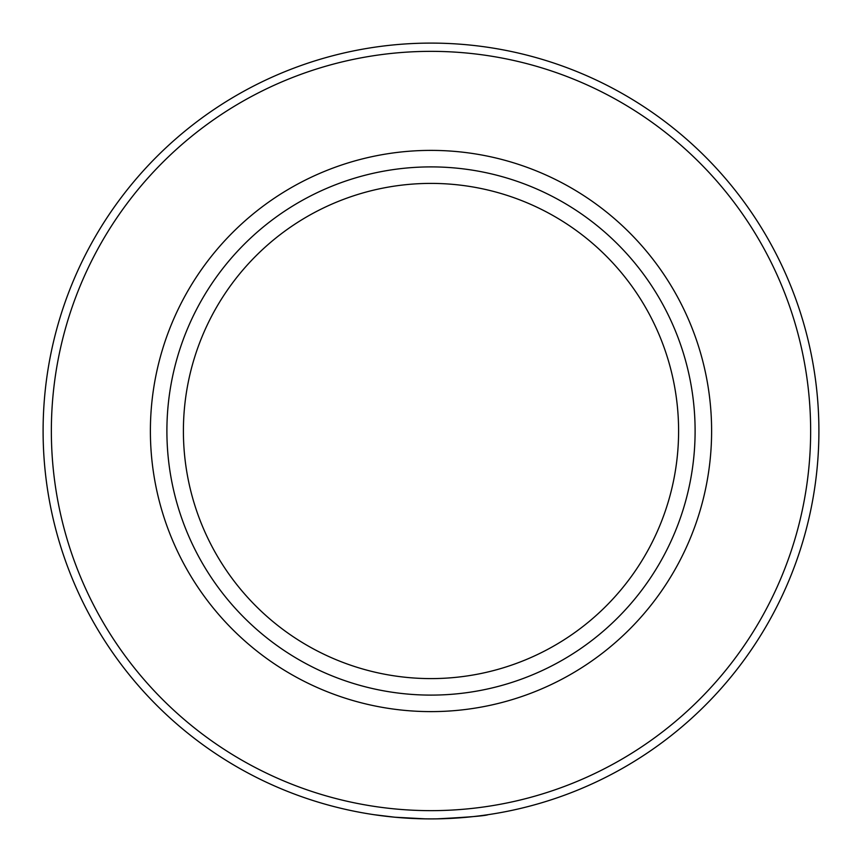 <?xml version="1.0" encoding="UTF-8"?>
<svg xmlns="http://www.w3.org/2000/svg" width="862" height="862" viewBox="0 0 862 862"><rect width="100%" height="100%" fill="white"/><g stroke="black" fill="none" stroke-linecap="round" stroke-linejoin="round"><path stroke-width="1.29" d="M431 711.613A280.613 280.613 0 0 1 150.387 431A280.613 280.613 0 0 1 431 150.387A280.613 280.613 0 0 1 711.613 431A280.613 280.613 0 0 1 431 711.613M431 166.894A264.106 264.106 0 0 0 166.894 431A264.106 264.106 0 0 0 431 695.106A264.106 264.106 0 0 0 695.106 431A264.106 264.106 0 0 0 431 166.894M395.098 817.241L374.119 814.709M431 818.9A387.9 387.9 0 0 1 43.1 431A387.9 387.9 0 0 1 431 43.1A387.9 387.9 0 0 1 818.9 431A387.9 387.9 0 0 1 431 818.9L425.419 818.857M404.924 818.027L400.054 817.661M436.829 818.857C468.4 817.219 485.5 815.818 488.14 814.665M431 810.646A379.646 379.646 0 0 0 810.646 431A379.646 379.646 0 0 0 431 51.354A379.646 379.646 0 0 0 51.354 431A379.646 379.646 0 0 0 431 810.646M431 183.401A247.599 247.599 0 0 0 183.401 431A247.599 247.599 0 0 0 431 678.599A247.599 247.599 0 0 0 678.599 431A247.599 247.599 0 0 0 431 183.401M425.429 818.857L395.055 817.23M396.078 817.327L391.219 816.853"/></g></svg>
